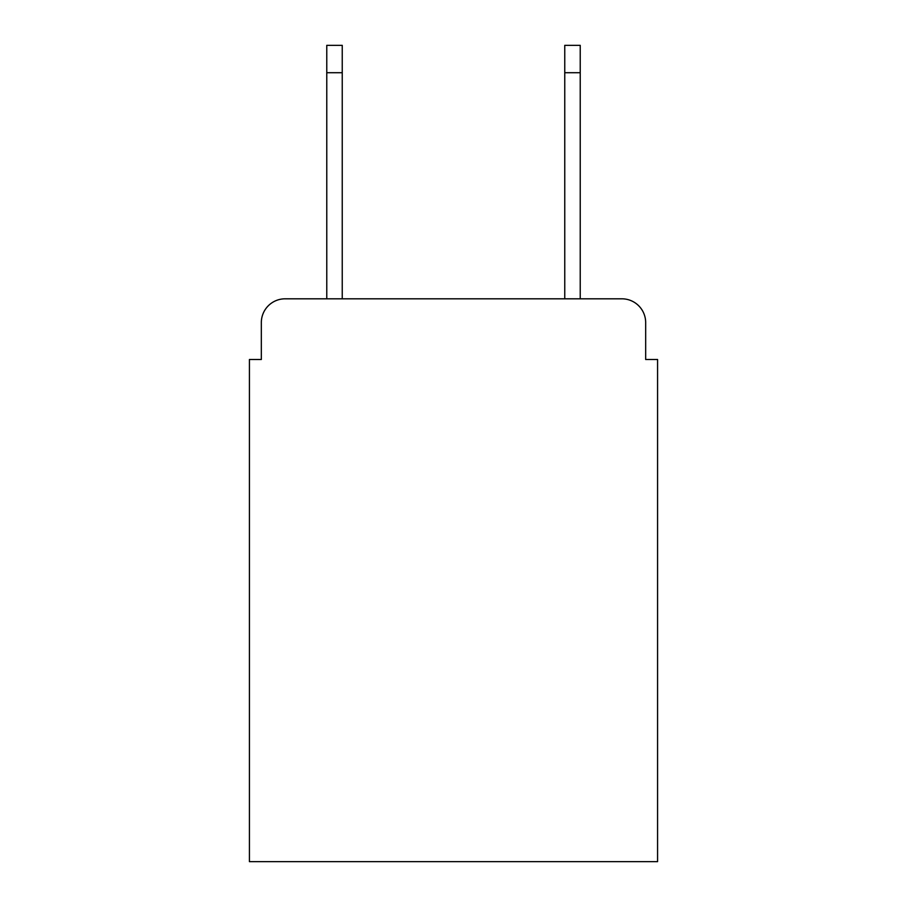 <?xml version="1.0" encoding="UTF-8"?>
<svg xmlns="http://www.w3.org/2000/svg" width="907" height="907" viewBox="0 0 907 907"><rect width="100%" height="100%" fill="white"/><g stroke="black" fill="none" stroke-linecap="round" stroke-linejoin="round"><path stroke-width="1.36" d="M261.329 322.609L261.329 359.489L261.329 322.609A23.797 23.797 0 0 1 285.127 298.811L326.769 298.811L326.769 45.35L342.245 45.35L342.245 298.811L564.755 298.811L564.755 45.35L580.231 45.35L580.231 298.811L621.873 298.811L285.127 298.811M645.671 359.489L645.671 322.609L645.671 359.489L657.575 359.489L657.575 861.65L249.425 861.65L249.425 359.489L261.329 359.489M645.671 322.609A23.797 23.797 0 0 0 621.873 298.811M326.769 72.719L342.245 72.719M580.231 72.719L564.755 72.719"/></g></svg>

